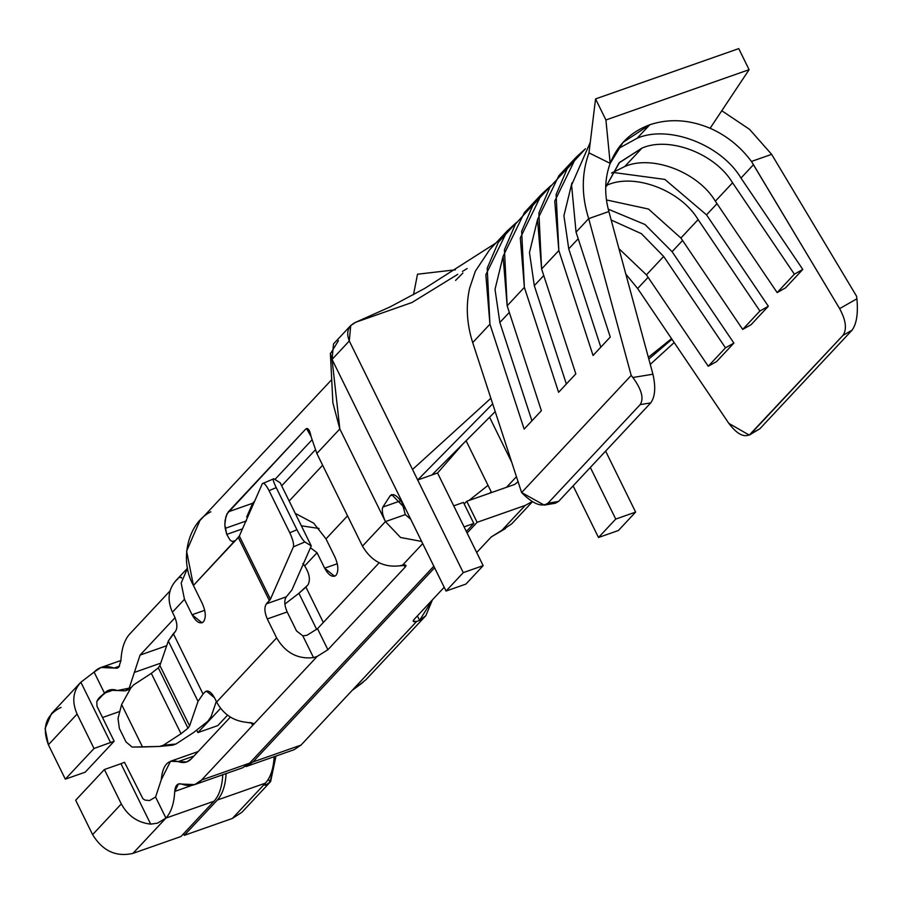<?xml version="1.0" encoding="UTF-8"?>
<svg xmlns="http://www.w3.org/2000/svg" width="902" height="902" viewBox="0 0 902 902"><rect width="100%" height="100%" fill="white"/><g stroke="black" fill="none" stroke-linecap="round" stroke-linejoin="round"><path stroke-width="1.35" d="M663.669 256.439L641.39 233.663L611.105 219.987L641.39 233.663L663.669 256.439L646.441 274.851L663.669 256.439L725.479 347.834L708.25 366.246L716.662 361.499L733.89 343.087L716.662 361.499L708.25 366.246L725.479 347.834L663.669 256.439M618.862 248.591L646.441 274.851L708.25 366.246L646.441 274.851L618.862 248.591M503.023 256.585L495.018 289.339L499.855 322.499L509.314 312.396L499.855 322.499L531.921 420.817L499.855 322.499L495.018 289.339L503.023 256.585M590.269 142.347L571.586 185.113L576.051 232.13L588.69 218.622C581.373 195.508 581.474 173.59 588.983 152.866C581.474 173.59 581.373 195.508 588.69 218.622L576.051 232.13L571.586 185.113L590.269 142.347M315.238 449.951L281.683 485.817L315.238 449.951M289.17 501.027L322.645 465.24L289.17 501.027M203.446 621.861C206.175 617.723 205.825 611.669 202.398 603.697C205.825 611.669 206.175 617.723 203.446 621.861C199.94 624.387 196.14 622.019 192.07 614.747L202.014 622.82L203.446 621.861M336.029 575.284C338.746 571.158 338.397 565.103 334.98 557.132C338.397 565.103 338.746 571.158 336.029 575.284C332.511 577.81 328.723 575.442 324.641 568.181L337.303 563.727L324.641 568.181L317.042 552.734L310.446 547.762L317.042 552.734L324.641 568.181L334.586 576.254L336.029 575.284M172.271 745.187L175.924 744.026L193.626 732.492L207.888 721.239L211.147 716.481L216.322 701.429L211.147 716.481L207.888 721.239L193.626 732.492L175.924 744.026L172.722 745.165L159.665 746.439L132.064 747.059L126.009 741.918L119.346 728.376L118.015 718.499L119.346 728.376L126.009 741.918L132.064 747.059L142.527 747.003L121.623 704.53L118.015 718.499L121.623 704.53L130.869 687.899L133.609 684.9L130.869 687.899L121.623 704.53L142.527 747.003L159.665 746.439L163.318 745.266L159.665 746.439M159.891 665.529L158.301 667.852L187.999 728.218L189.6 725.896L159.891 665.529L189.6 725.896L198.023 701.384L168.324 641.018L159.891 665.529L168.324 641.018L198.023 701.384L203.051 694.055L173.353 633.689L168.324 641.018L175.36 631.535C177.626 628.096 177.333 623.045 174.481 616.404L172.406 612.199L184.47 599.3L181.167 583.064L187.548 568.159L181.167 583.064L184.47 599.3L192.07 614.747L204.72 610.304L192.07 614.747L184.47 599.3L172.406 612.199C166.983 599.785 168.234 589.164 176.172 580.347C168.234 589.164 166.983 599.785 172.406 612.199L174.481 616.404C177.333 623.045 177.626 628.096 175.36 631.535L173.353 633.689L203.051 694.055L198.023 701.384L189.6 725.896L187.999 728.218L158.301 667.852L151.31 673.366L181.02 733.732L187.999 728.218L181.02 733.732L151.31 673.366L133.609 684.9L151.31 673.366L158.301 667.852L159.891 665.529M118.816 667.097L120.924 660.692C121.556 648.662 124.487 639.766 129.708 634.027L169.993 590.968L129.708 634.027C124.487 639.766 121.556 648.662 120.924 660.692L118.816 667.097L114.035 668.066L119.538 666.127L114.035 668.066L117.17 668.19L118.816 667.097M99.006 697.968L96.83 701.587L96.976 706.232L114.159 741.23L94.022 748.48L77.098 714.08C71.675 701.666 72.927 691.056 80.864 682.228L94.101 672.08L104.474 693.142L114.25 689.703L104.474 693.142L96.976 701.158L104.474 693.142C107.924 689.556 112.231 688.688 117.407 690.526L129.178 688.158L134.364 672.407L160.714 663.15L134.364 672.407L140.069 655.089L175.067 617.678L140.069 655.089L166.701 645.731L140.069 655.089L129.178 688.158L131.117 687.471L125.13 690.853L108.916 690.165L99.13 697.844M749.269 435.102L759.811 428.811L750.791 433.896L759.811 428.811L852.052 330.2L842.964 335.375L749.269 435.102L728.85 423.388L671.55 338.667L648.346 357.316L671.55 338.667L637.635 288.516L648.11 277.32L637.635 288.516L625.774 274.073L637.635 288.516L728.85 423.388C737.43 434.696 744.748 438.203 750.791 433.896L842.964 335.375C847.091 329.298 845.986 320.39 839.627 308.619L753.463 164.694L740.982 178.044L802.791 269.427L785.563 287.839L777.152 292.598L715.342 201.202C698.08 172.079 652.135 154.479 624.77 166.498L611.522 173.105L624.77 166.498L641.987 148.086C669.352 136.067 715.297 153.667 732.571 182.79L794.369 274.185L732.571 182.79L715.342 201.202L732.571 182.79C715.297 153.667 669.352 136.067 641.987 148.086L624.77 166.498C652.135 154.479 698.08 172.079 715.342 201.202L777.152 292.598L794.369 274.185L802.791 269.427L794.369 274.185L777.152 292.598L785.563 287.839L802.791 269.427L740.982 178.044C721.183 144.658 668.529 124.476 637.15 138.254L649.79 124.758L623.011 142.415L610.18 163.363L588.983 152.866L595.557 98.916L738.738 48.618L749.1 69.679L738.738 48.618L595.557 98.916L605.918 119.977L749.1 69.679L710.122 128.264C689.207 119.515 669.092 118.354 649.79 124.758L637.15 138.254C668.529 124.476 721.183 144.658 740.982 178.044L753.463 164.694L751.445 161.458C740.474 146.688 726.696 135.616 710.122 128.264C726.696 135.616 740.474 146.688 751.445 161.458L771.638 154.355L856.584 296.239L856.9 298.799C858.242 313.411 856.629 323.886 852.052 330.2L759.811 428.811L756.913 430.446M489.933 324.19L485.84 274.76L507.228 230.912L516.564 222.377L498.287 242.379L487.215 268.176L489.933 324.19L472.704 342.602L489.933 324.19L524.152 429.115L489.933 324.19M489.414 250.057L475.377 271.152L469.592 288.268C465.714 305.879 466.751 323.987 472.704 342.602L521.615 492.56L631.197 375.412L588.69 218.622L608.884 211.53L652.924 374.206C655.889 387.161 655.156 396.722 650.725 402.901L558.563 501.422L551.934 502.561M537.479 219.761L529.474 252.515L534.3 285.675L543.759 275.561L534.3 285.675L566.366 383.993L534.3 285.675L529.474 252.515L537.479 219.761M698.114 219.614C680.852 190.491 634.907 172.891 607.542 184.91L605.817 186.759L607.542 184.91L606.212 185.395L607.542 184.91C634.907 172.891 680.852 190.491 698.114 219.614L680.897 238.027L698.114 219.614L759.924 311.01L742.696 329.422L751.118 324.675L768.335 306.252L759.924 311.01L698.114 219.614M606.448 199.94L648.482 209.038L680.897 238.027L742.696 329.422L759.924 311.01L768.335 306.252L706.537 214.868L717.011 203.672L706.537 214.868L664.853 179.408L612.627 172.383L664.853 179.408L706.537 214.868L768.335 306.252L751.118 324.675L742.696 329.422L680.897 238.027L648.482 209.038L606.448 199.94M541.685 194.088L524.457 212.5L503.068 256.348L507.161 305.778L524.378 287.366L520.296 237.936L541.685 194.088L551.009 185.553L532.732 205.555L521.66 231.352L524.378 287.366L558.597 392.291L575.826 373.879L541.606 268.954L558.834 250.542L554.741 201.112L576.13 157.264L585.466 148.729L567.189 168.73L556.117 194.528L558.834 250.542L593.054 355.467L610.271 337.055L576.051 232.13L610.271 337.055L593.054 355.467L558.834 250.542L541.606 268.954L538.889 212.94L549.961 187.142L568.237 167.141M608.264 209.185L644.998 224.508L672.08 251.692L682.555 240.496L672.08 251.692L733.89 343.087L725.479 347.834L733.89 343.087L672.08 251.692L644.998 224.508L608.264 209.185M571.924 182.937L563.919 215.691L568.745 248.851L578.205 238.737L568.745 248.851L600.811 347.169L568.745 248.851L563.919 215.691L571.924 182.937M576.13 157.264L558.902 175.676L537.513 219.524L541.606 268.954L575.826 373.879L558.597 392.291L524.378 287.366L507.161 305.778L541.38 410.703L524.152 429.115L541.38 410.703L507.161 305.778L504.443 249.764L515.516 223.967L533.792 203.965M413.499 294.74L417.502 274.219L413.499 294.74M641.987 148.086L619.088 162.912L605.693 187.199L619.527 162.45L641.987 148.086M637.15 138.254L617.825 148.875L637.15 138.254M544.267 505.12L555.452 503.215L558.563 501.422L547.931 503.237L640.172 404.626C644.084 398.537 641.649 389.495 632.866 377.498L631.197 375.412L521.615 492.56C532.879 503.947 541.662 507.499 547.931 503.237L558.563 501.422L650.725 402.901L640.172 404.626L547.931 503.237L544.267 505.12L521.615 492.56L472.704 342.602C466.751 323.987 465.714 305.879 469.592 288.268M610.18 163.363C604.656 178.495 604.227 194.539 608.884 211.53C604.227 194.539 604.656 178.495 610.18 163.363L605.918 119.977L595.557 98.916L588.983 152.866L610.18 163.363C617.588 144.681 630.791 131.805 649.79 124.758C669.092 118.354 689.207 119.515 710.122 128.264L749.1 69.679L605.918 119.977L610.18 163.363M771.638 154.355L749.539 129.336L721.78 110.732L749.539 129.336L771.638 154.355L751.445 161.458L839.627 308.619L856.9 298.799L856.584 296.239L771.638 154.355M590.336 467.462L615.739 519.078L635.628 512.088L605.625 451.124L635.628 512.088L615.739 519.078L598.511 537.491L618.4 530.5L635.628 512.088L618.4 530.5L598.511 537.491L615.739 519.078L590.336 467.462M505.424 528.595L491.286 536.915L476.696 552.509L491.286 536.915L501.974 530.241L525.189 505.436L477.124 522.314L466.762 501.253L514.828 484.374L518.064 481.668L514.828 484.374L466.762 501.253L477.124 522.314L525.189 505.436L532.191 501.591L525.189 505.436L501.974 530.241L511.693 523.893M267.296 618.952L287.186 611.962C284.333 605.321 284.04 600.281 286.306 596.831L266.417 603.821C264.151 607.26 264.444 612.311 267.296 618.952L276.621 637.906C285.415 652.822 297.716 659.396 313.524 657.614L302.813 635.831L296.51 630.915L287.186 611.962L267.296 618.952C264.444 612.311 264.151 607.26 266.417 603.821L286.306 596.831L291.876 590.043L286.306 596.831C284.04 600.281 284.333 605.321 287.186 611.962L296.51 630.915L302.813 635.831L306.838 635.346L317.527 628.683L327.888 649.733L405.111 567.189L404.006 564.934L405.111 567.189L327.888 649.733L317.2 656.408L313.524 657.614C297.716 659.396 285.415 652.822 276.621 637.906L267.296 618.952M379.111 562.848L317.527 628.683L379.111 562.848M234.137 541.448L232.231 541.459L230.123 540.208L226.752 534.401L224.823 524.75L225.072 520.431L226.977 513.836L305.519 429.284C307.954 427.368 309.803 429.803 311.066 436.591L316.861 453.492L339.828 428.935L385.425 521.593L339.828 428.935L316.861 453.492L362.457 546.15L385.425 521.593L405.314 514.614L402.112 502.696L405.314 514.614L410.748 519.304L405.314 514.614L385.425 521.593L400.556 537.491L421.64 541.437L400.556 537.491L385.425 521.593L362.457 546.15C371.241 561.067 383.553 567.64 399.36 565.858C383.553 567.64 371.241 561.067 362.457 546.15L316.861 453.492L311.066 436.591L306.556 428.54L305.519 429.284L307.548 428.563L305.519 429.284L228.296 511.829L252.661 503.271L254.668 501.129L252.661 503.271L228.296 511.829L225.861 516.756L224.823 524.75L225.229 528.346L246.426 520.905L225.229 528.346L226.752 534.401L242.48 528.876L226.752 534.401L230.123 540.208L232.231 541.459L235.332 540.648L239.346 536.025L262.335 483.664L273.768 478.782L280.172 482.739L311.258 545.913L304.865 541.955L293.421 546.837L270.431 599.199L266.417 603.821L269.382 600.653L238.297 537.479L193.423 585.454L202.398 603.697L193.423 585.454C179.07 560.153 187.841 523.081 210.831 511.795M274.918 479.481L311.844 440.007L274.918 479.481M291.876 590.043L311.258 545.913L291.876 590.043M227.53 715.185L217.788 725.603L227.53 715.185M197.899 732.593L217.788 725.603L197.899 732.593L220.584 708.341L197.899 732.593L196.794 730.361L197.899 732.593M80.267 682.848L80.864 682.228C72.927 691.056 71.675 701.666 77.098 714.08L48.392 744.77L77.098 714.08L94.022 748.48L65.316 779.159L94.022 748.48L114.159 741.23L85.205 772.18L114.159 741.23L96.976 706.232L96.83 701.587L98.047 699.163M65.316 779.159L85.205 772.18L65.316 779.159L48.392 744.77L65.316 779.159M80.222 682.882L51.515 713.572L45.1 728.489L48.392 744.77C41.751 727.237 45.979 714.779 61.088 707.371M316.703 629.461L298.912 593.302L284.852 604.103L298.912 593.302L316.703 629.461M468.916 500.497L488.038 485.355L468.916 500.497M491.252 491.894L489.527 493.259L491.252 491.894M247.486 802.284L232.366 818.452L184.312 835.331L217.326 800.04L184.312 835.331L232.366 818.452L265.38 783.161L217.326 800.04C222.546 794.301 225.466 785.417 226.109 773.375C225.466 785.417 222.546 794.301 217.326 800.04L265.38 783.161L264.658 785.09L267.657 784.188L270.014 782.226L268.446 779.035L270.014 782.226L275.978 756.068L270.611 781.606L265.729 785.135L264.658 785.09L265.38 783.161L232.366 818.452L241.939 812.251L270.656 781.56M119.515 711.554L102.501 717.53L119.515 711.554M110.596 742.65L80.864 682.228L110.596 742.65M99.795 697.178L104.474 693.142L94.101 672.08L100.956 667.503L114.035 668.066C106.064 665.214 99.423 666.555 94.101 672.08L80.864 682.228M150.69 824.135C137.69 822.669 127.904 815.927 121.308 803.93L92.602 834.621C102.625 850.958 116.065 857.216 132.932 853.382L165.945 818.091L157.467 823.176L150.69 824.135L120.958 763.712L124.521 762.28L142.877 798.676L144.918 800.074L149.552 800.548L155.584 797.03L161.289 779.711L170.523 761.265L178.246 761.592L193.874 756.101L178.246 761.592L186.737 761.953L191.19 758.977C187.729 762.562 183.422 763.442 178.246 761.592C168.268 758.841 162.619 764.885 161.289 779.711L155.584 797.03L165.945 818.091L214.011 801.213C219.231 795.474 222.151 786.578 222.794 774.536C222.151 786.578 219.231 795.474 214.011 801.213L165.945 818.091L132.932 853.382C116.065 857.216 102.625 850.958 92.602 834.621L121.308 803.93L104.384 769.53L75.678 800.221L92.602 834.621L75.678 800.221L104.384 769.53L120.958 763.712L104.384 769.53L121.308 803.93C127.904 815.927 137.69 822.669 150.69 824.135L157.467 823.176L165.945 818.091C171.166 812.352 174.097 803.468 174.729 791.426L192.306 785.247L174.729 791.426C174.097 803.468 171.166 812.352 165.945 818.091L155.584 797.03L149.552 800.548L144.918 800.074L142.877 798.676L124.521 762.28L120.958 763.712L150.69 824.135M323.322 622.481L305.925 587.112L298.912 593.302L307.932 584.97C310.525 580.099 309.578 573.976 305.09 566.591C309.578 573.976 310.525 580.099 307.932 584.97L305.925 587.112L323.322 622.481M302.869 563.502L304.741 565.881L317.042 552.734L304.741 565.881L305.09 566.591L302.869 563.502M319.06 528.471L301.358 525.798L319.06 528.471M363.224 682.205L352.084 690.481L300.986 745.108L252.921 761.987L246.077 766.565L294.131 749.686L300.986 745.108L416.634 621.478L419.588 620.351L417.4 615.897L419.588 620.351L432.43 599.83L425.857 615.66L419.588 620.351L416.634 621.478L352.084 690.481L365.93 679.713M246.077 766.565L252.921 761.987L285.923 750.396M265.38 783.161C270.6 777.423 273.531 768.538 274.163 756.496C273.531 768.538 270.6 777.423 265.38 783.161M184.312 835.331L183.546 833.775L184.312 835.331M444.19 587.27L414.063 619.471L444.19 587.27M491.567 492.537L466.086 440.751L491.567 492.537M175.924 744.026L163.318 745.266L181.02 733.732L163.318 745.266L175.924 744.026M180.998 836.504L132.932 853.382L180.998 836.504L214.011 801.213L180.998 836.504M181.618 784.063L178.483 783.928L174.729 791.426C175.27 785.394 177.57 782.947 181.618 784.063C189.589 786.905 196.23 785.563 201.552 780.038L194.697 784.616L181.618 784.063M347.541 515.843L325.994 538.877L334.98 557.132L325.994 538.877L347.541 515.843M416.634 621.478C413.217 622.132 412.361 621.467 414.063 619.471L413.251 621.309L416.634 621.478M477.124 522.314L467.101 533.026L477.124 522.314M434.595 567.775L252.921 761.987L434.595 567.775M466.762 501.253L464.214 503.981L466.762 501.253M516.44 476.696L506.529 487.283L516.44 476.696M511.761 462.343L489.572 417.243L511.761 462.343M295.236 513.362L313.682 523.16L325.994 538.877L313.682 523.16L295.236 513.362M207.697 690.977L205.058 691.902L203.051 694.055L205.058 691.902L207.697 690.977M214.552 697.832L206.355 691.079L205.058 691.902C207.99 689.804 211.147 691.778 214.552 697.832L216.627 702.049L214.552 697.832M245.998 722.254C232.998 720.777 223.211 714.046 216.627 702.049L276.621 637.906L216.627 702.049C223.211 714.046 232.998 720.777 245.998 722.254L253.315 723.37L252.65 725.411L251.308 722.694L252.65 725.411L317.2 656.408L201.552 780.038L252.65 725.411L253.315 723.37L249.437 722.491M399.36 565.858L402.54 565.171L422.711 543.613L402.54 565.171C405.956 564.517 406.813 565.182 405.111 567.189L405.923 565.34L399.36 565.858M464.09 526.892L473.809 523.476L463.448 502.425L453.729 505.83L463.448 502.425L473.809 523.476L466.334 531.47L473.809 523.476L464.09 526.892M330.391 353.212L332.883 402.89L339.828 428.935L334.868 384.477M331.744 379.607L199.928 520.51L186.601 551.111L193.423 585.454L234.204 541.425M252.661 503.271L246.686 516.981M194.697 784.616L242.762 767.737L249.606 763.148L433.828 566.219L249.606 763.148L234.554 768.436M249.606 763.148L201.552 780.038L249.606 763.148M230.348 717.113L191.19 758.977L230.348 717.113M262.335 483.664L239.346 536.025L270.431 599.199L293.421 546.837C294.029 544.041 292.812 539.362 289.79 532.789L269.067 490.665C265.842 484.543 263.598 482.209 262.335 483.664C263.598 482.209 265.842 484.543 269.067 490.665L276.215 487.61L269.067 490.665L289.79 532.789L296.938 529.733L276.215 487.61L296.938 529.733L289.79 532.789C292.812 539.362 294.029 544.041 293.421 546.837L304.865 541.955C302.88 540.264 300.231 536.194 296.938 529.733C300.231 536.194 302.88 540.264 304.865 541.955L311.258 545.913L280.172 482.739L273.768 478.782C272.449 478.432 273.261 481.375 276.215 487.61C273.261 481.375 272.449 478.432 273.768 478.782M238.297 537.479L269.382 600.653L270.431 599.199L239.346 536.025L238.297 537.479M264.59 784.255L264.658 785.09M176.172 580.347L178.01 578.746M180.028 577.573L181.358 577.393L181.674 578.081M253.428 724.306L253.315 723.37M306.838 635.346L302.813 635.831L313.524 657.614L317.2 656.408L327.888 649.733L317.527 628.683L306.838 635.346M333.503 343.966L332.06 359.402L446.05 591.047L465.939 584.068L446.05 591.047L405.641 508.92L391.66 494.555L390.092 495.863L393.757 494.578L390.092 495.863L382.831 507.071C381.602 510.149 382.459 514.997 385.425 521.593C382.459 514.997 381.602 510.149 382.831 507.071L390.092 495.863C393.87 492.379 399.056 496.731 405.641 508.92L332.06 359.402L339.828 428.935L332.06 359.402L330.448 353.742L338.419 340.708M382.831 507.071L400.77 500.768L382.831 507.071M495.942 242.988L424.639 288.46L390.002 306.951L355.636 322.296C348.003 325.96 345.894 332.195 349.288 340.99L417.682 479.977L437.56 472.998L417.682 479.977L463.267 572.635L483.156 565.644L437.56 472.998L483.156 565.644L465.939 584.068L483.156 565.644L463.267 572.635L446.05 591.047L463.267 572.635L349.288 340.99L332.06 359.402L349.288 340.99L350.72 325.554L355.636 322.296L411.988 302.497L457.776 274.321M573.108 485.874L598.511 537.491L573.108 485.874M412.518 469.491L490.868 398.289L412.518 469.491M674.177 342.557L650.263 364.397L674.177 342.557M417.682 479.977L492.672 403.825L417.682 479.977M431.878 474.993L495.209 411.594L431.878 474.993M437.56 472.998L463.098 443.739L437.56 472.998M648.809 359.052L671.945 339.242L648.809 359.052M631.197 375.412L632.866 377.498L652.924 374.206L608.884 211.53L588.69 218.622L631.197 375.412M632.866 377.498C641.649 389.495 644.084 398.537 640.172 404.626L650.725 402.901C655.156 396.722 655.889 387.161 652.924 374.206L632.866 377.498M839.627 308.619C845.986 320.39 847.091 329.298 842.964 335.375L852.052 330.2C856.629 323.886 858.242 313.411 856.9 298.799L839.627 308.619M462.422 271.434L467.18 268.525M455.409 269.799L417.502 274.219L455.409 269.799M462.929 273.002L455.578 280.421M130.215 689.072L125.13 690.853M507.228 230.912L490.012 249.324M100.956 667.503L120.936 660.489M425.958 615.547L365.964 679.68M170.523 761.265L198.113 751.569M511.795 523.78L532.428 501.737M175.54 581.001L187.593 568.113M333.627 343.809L350.855 325.397"/></g></svg>
